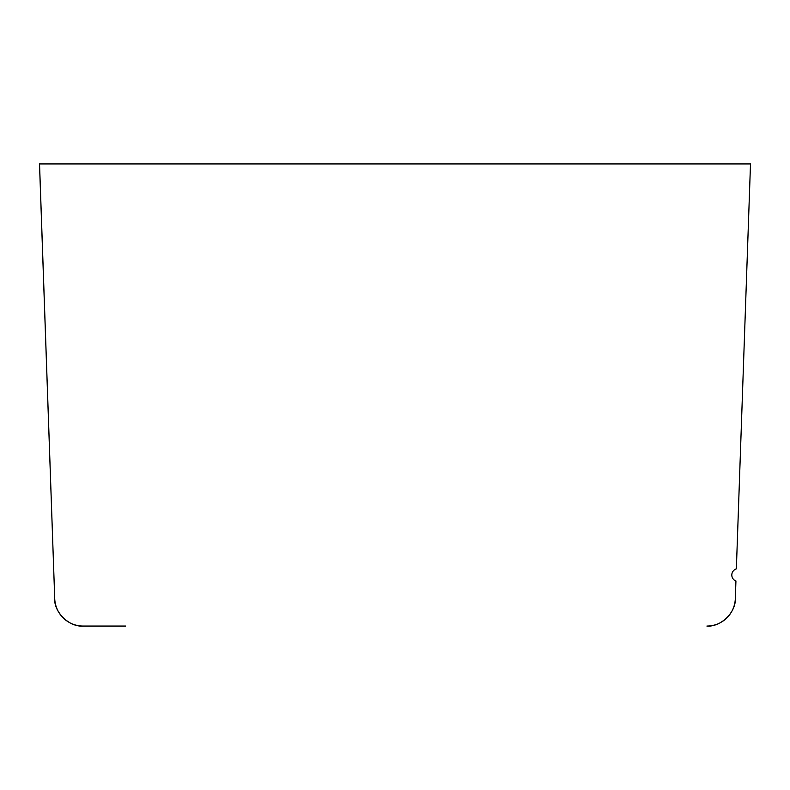<?xml version="1.0" encoding="UTF-8"?>
<svg xmlns="http://www.w3.org/2000/svg" width="790" height="790" viewBox="0 0 790 790"><rect width="100%" height="100%" fill="white"/><g stroke="black" fill="none" stroke-linecap="round" stroke-linejoin="round"><path stroke-width="1.19" d="M735.322 598.613L735.934 581.005L735.322 598.613A28.44 28.44 0 0 1 706.902 626.065C720.668 627.23 736.013 612.418 735.322 598.613M54.569 594.1L54.678 598.613C53.987 612.418 69.332 627.23 83.098 626.065L96.025 626.065M125.59 626.065L83.148 626.065A28.44 28.44 0 0 1 54.727 598.613C54.036 612.418 69.382 627.23 83.148 626.065M53.562 565.423L39.5 163.935L750.5 163.935L736.359 568.899A6.399 6.399 0 0 0 735.934 581.005M54.52 594.11L54.678 598.613L54.52 594.11M54.727 598.613L39.54 163.935"/></g></svg>
